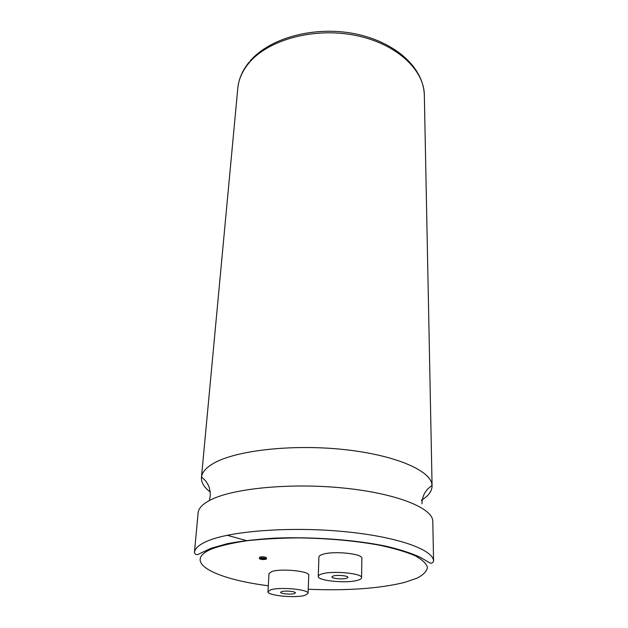 <?xml version="1.0" encoding="UTF-8"?>
<svg xmlns="http://www.w3.org/2000/svg" width="628" height="628" viewBox="0 0 628 628"><rect width="100%" height="100%" fill="white"/><g stroke="black" fill="none" stroke-linecap="round" stroke-linejoin="round"><path stroke-width="0.94" d="M210.199 491.952C204.022 487.297 201.101 482.453 201.439 477.437L201.51 476.888C202.2 472.06 206.29 467.499 213.779 463.221C235.885 450.425 292.279 443.957 344.058 449.554C395.915 455.072 431.554 470.945 432.056 485.342L432.08 485.899C432.033 491.198 428.422 496.034 421.231 500.39M261.06 558.425L264.961 558.841L261.06 558.425M265.989 559.281L266.453 558.912C265.126 557.939 262.897 557.703 259.757 558.198L259.309 558.567C260.628 559.54 262.857 559.776 265.989 559.281M266.453 558.912L266.515 557.805C265.189 556.832 262.959 556.589 259.827 557.091L259.309 558.567M346.585 578.302C342.653 579.597 331.49 578.537 331.89 576.897L333.178 576.009C337.048 574.683 348.359 575.758 347.928 577.391L346.585 578.302M321.615 574.031C331.914 570.405 362.827 573.309 361.579 577.729C361.524 578.678 360.276 579.511 357.819 580.225C347.056 583.663 317.281 580.829 318.263 576.386C318.31 575.507 319.432 574.722 321.615 574.031M361.579 577.729L361.854 558.339C363.094 553.606 332.471 550.575 322.258 554.5C320.092 555.246 318.977 556.094 318.922 557.036L318.263 576.386M281.595 591.6L280.59 592.29C280.182 593.727 290.945 594.755 294.383 593.609L295.443 592.91C295.882 591.474 284.979 590.43 281.595 591.6M246.961 540.747L227.195 535.276M194.421 552.569L198.134 512.801C198.542 508.24 202.679 503.946 210.553 499.927C233.051 488.294 291.141 482.634 344.16 488.105C397.265 493.498 433.116 508.303 432.786 521.405L433.579 561.338C432.394 563.332 430.879 563.693 429.026 562.429L420.493 557.421C412.031 553.417 400.593 549.688 386.196 546.242C355.181 539.782 312.454 536.61 274.703 538.141C256.483 539.264 240.579 541.14 226.991 543.762L210.867 548.37L199.445 553.731C197.043 555.231 195.371 554.846 194.421 552.569C194.774 548.55 198.943 544.79 206.91 541.281C229.707 531.115 288.982 526.397 343.155 531.5C397.406 536.54 433.956 549.806 433.579 561.338M305.114 595.305L308.058 593.366C309.337 589.488 279.578 586.662 270.589 589.865L267.96 591.694C266.939 595.595 295.709 598.343 305.114 595.305M308.058 593.366L308.764 575.287C310.044 571.127 280.543 568.183 271.61 571.637L268.996 573.615L267.96 591.694M432.08 485.899L424.332 95.079C424.198 69.52 395.821 43.151 354.647 35.231C313.553 27.177 268.03 39.87 248.986 62.949C242.353 70.933 238.624 79.364 237.792 88.242C238.781 78.775 242.581 70.053 249.198 62.086M308.222 589.252C347.096 590.87 379.265 588.577 404.715 582.384L417.125 578.113C423.327 574.863 426.773 571.323 427.464 567.476C426.404 563.536 422.22 559.579 414.888 555.631C405.767 551.769 393.889 548.275 379.281 545.151C354.985 540.779 328.248 538.353 299.069 537.89C280.386 538.031 263.14 538.973 247.338 540.7C232.855 542.835 221.135 545.528 212.162 548.77C180.864 561.589 214.556 579.047 268.297 585.759M432.056 485.342L427.629 489.031L424.818 492.823C422.966 496.222 422.016 499.88 421.953 503.805M201.51 476.888L205.646 480.891L208.174 484.879C209.776 488.403 210.459 492.124 210.223 496.041L209.352 500.547M250.117 61.002C270.009 37.79 314.369 25.772 354.6 33.692C394.604 41.699 423.453 66.929 424.332 95.079M201.439 477.437L237.792 88.242"/></g></svg>
